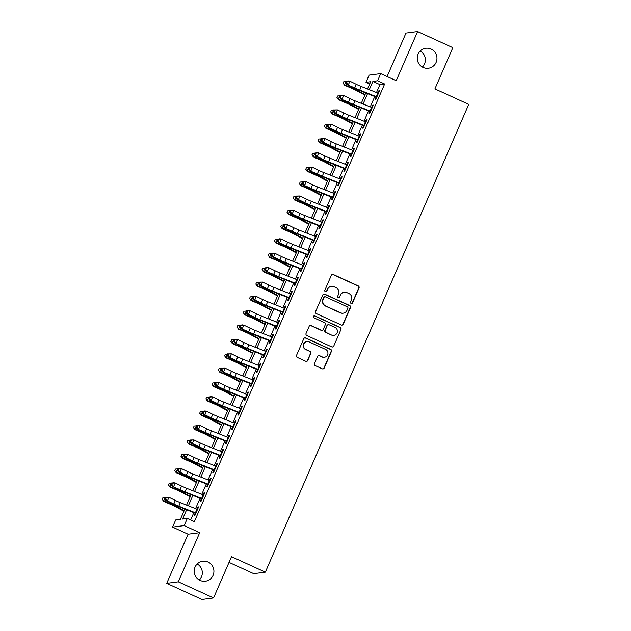 <?xml version="1.0" encoding="UTF-8"?>
<svg xmlns="http://www.w3.org/2000/svg" width="631" height="631" viewBox="0 0 631 631"><rect width="100%" height="100%" fill="white"/><g stroke="black" fill="none" stroke-linecap="round" stroke-linejoin="round"><path stroke-width="0.95" d="M351.12 303.456A1.081 1.057 82.5 0 0 352.524 302.912L359.031 287.949A1.546 1.514 82.5 0 0 358.258 285.906L333.349 274.532A1.546 1.514 82.5 0 0 331.346 275.305L324.839 290.268A1.081 1.057 82.5 0 0 325.951 291.782A1.081 1.057 82.5 0 0 326.779 291.151L327.623 289.219A4.945 4.843 82.5 0 1 334.012 286.734L336.086 287.681A4.945 4.843 82.5 0 1 338.555 294.212L337.711 296.152A1.081 1.057 82.5 0 0 338.823 297.666A1.081 1.057 82.5 0 0 339.652 297.035L340.495 295.095A4.945 4.843 82.5 0 1 346.884 292.618L348.959 293.565A4.945 4.843 82.5 0 1 351.428 300.096L350.584 302.028A1.081 1.057 82.5 0 0 351.12 303.456M351.538 303.55A1.081 1.057 82.5 0 0 352.208 302.959L358.716 287.988A1.546 1.514 82.5 0 0 357.943 285.953L333.034 274.572A1.546 1.514 82.5 0 0 332.379 274.438M325.793 291.79A1.081 1.057 82.5 0 0 326.464 291.199L327.623 289.219M338.666 297.674A1.081 1.057 82.5 0 0 339.336 297.075L340.495 295.095M208.056 562.04A10.072 9.867 82.5 0 0 194.293 569.746A10.072 9.867 82.5 0 0 205.367 581.206A10.072 9.867 82.5 0 0 208.056 562.04M431.099 49.068A10.072 9.867 82.5 0 0 417.336 56.782A10.072 9.867 82.5 0 0 428.417 68.235A10.072 9.867 82.5 0 0 431.099 49.068M314.459 363.559A1.546 1.514 82.5 0 0 315.224 365.601L322.22 368.796A1.546 1.514 82.5 0 0 324.216 368.023L331.441 351.396A1.546 1.514 82.5 0 0 330.668 349.361L305.759 337.979A1.546 1.514 82.5 0 0 303.763 338.752L296.531 355.371A1.546 1.514 82.5 0 0 297.304 357.414L305.751 361.271A1.546 1.514 82.5 0 0 307.747 360.498L310.838 353.384A1.546 1.514 82.5 0 0 310.066 351.341L305.877 349.432A4.133 4.046 82.5 0 1 306.981 341.568A4.133 4.046 82.5 0 1 309.158 341.892L325.557 349.385A4.133 4.046 82.5 0 1 324.452 357.249A4.133 4.046 82.5 0 1 322.275 356.925L319.546 355.671A1.546 1.514 82.5 0 0 317.551 356.452L314.459 363.559M213.57 597.928L201.967 599.45L166.718 583.344L178.328 581.821L213.57 597.928L231.506 556.676L265.343 572.136L468.738 104.367L434.901 88.908L452.837 47.656L417.588 31.55L396.221 80.697L380.714 73.606L377.59 80.784L384.642 84.002L194.356 521.64L187.304 518.422L184.189 525.591L172.578 527.114L175.702 519.944L180.403 519.329L184.859 509.075M178.328 581.821L199.696 532.682L184.189 525.591M341.261 324.997A1.546 1.514 82.5 0 0 343.256 324.216L350.481 307.597A1.546 1.514 82.5 0 0 349.716 305.554L324.799 294.18A1.546 1.514 82.5 0 0 322.804 294.953L315.579 311.572A1.546 1.514 82.5 0 0 316.352 313.615L341.261 324.997M340.961 329.5L333.736 346.119A1.546 1.514 82.5 0 1 331.74 346.892L306.832 335.511A1.546 1.514 82.5 0 1 306.059 333.476L309.151 326.361A1.546 1.514 82.5 0 1 311.146 325.588L321.25 330.202A1.546 1.514 82.5 0 0 323.246 329.421L325.296 324.705A1.546 1.514 82.5 0 0 324.523 322.662L314.009 317.858A1.081 1.057 82.5 0 1 314.293 315.8A1.081 1.057 82.5 0 1 314.861 315.886L340.188 327.457A1.546 1.514 82.5 0 1 340.961 329.5L333.736 346.119M417.588 31.55L405.985 33.072L387.095 76.525M376.265 96.638L375.035 99.469L375.816 99.367L379.562 90.761L378.781 90.864L377.827 93.057M370.026 110.993L368.796 113.817L369.577 113.714L373.323 105.109L372.542 105.211L371.588 107.404M363.787 125.34L362.557 128.172L363.338 128.069L367.084 119.456L366.303 119.559L365.349 121.751M357.548 139.688L356.318 142.519L357.099 142.417L360.845 133.804L360.064 133.906L359.11 136.099M351.309 154.035L350.079 156.867L350.86 156.764L354.606 148.151L353.825 148.253L352.871 150.446M345.07 168.382L343.84 171.214L344.621 171.111L348.367 162.506L347.586 162.609L346.632 164.794M338.831 182.73L337.601 185.561L338.382 185.459L342.128 176.854L341.347 176.956L340.393 179.149M332.592 197.085L331.362 199.917L332.143 199.806L335.889 191.201L335.108 191.303L334.154 193.496M326.353 211.432L325.123 214.264L325.904 214.161L329.65 205.548L328.869 205.651L327.915 207.844M320.114 225.78L318.884 228.611L319.665 228.509L323.411 219.896L322.63 219.998L321.676 222.191M313.875 240.127L312.645 242.959L313.426 242.856L317.172 234.243L316.391 234.353L315.437 236.538M307.636 254.474L306.406 257.306L307.187 257.203L310.933 248.598L310.152 248.701L309.198 250.886M301.397 268.822L300.167 271.653L300.948 271.551L304.694 262.946L303.913 263.048L302.959 265.241M295.158 283.177L293.928 286.009L294.709 285.906L298.455 277.293L297.674 277.395L296.72 279.588M288.919 297.524L287.689 300.356L288.47 300.253L292.216 291.64L291.435 291.743L290.481 293.936M282.68 311.872L281.45 314.703L282.231 314.601L285.977 305.988L285.196 306.09L284.242 308.283M276.441 326.219L275.211 329.051L275.992 328.948L279.738 320.343L278.957 320.445L278.003 322.63M270.202 340.566L268.972 343.398L269.752 343.296L273.499 334.69L272.718 334.793L271.764 336.986M263.963 354.922L262.733 357.745L263.513 357.643L267.26 349.038L266.479 349.14L265.525 351.333M257.724 369.269L256.494 372.101L257.274 371.998L261.021 363.385L260.24 363.488L259.286 365.68M251.485 383.616L250.255 386.448L251.035 386.346L254.782 377.732L254.001 377.835L253.047 380.028M245.246 397.964L244.016 400.795L244.796 400.693L248.543 392.08L247.762 392.182L246.808 394.375M239.007 412.311L237.777 415.143L238.557 415.04L242.304 406.435L241.523 406.538L240.569 408.722M232.768 426.659L231.538 429.49L232.318 429.388L236.065 420.782L235.284 420.885L234.33 423.078M226.529 441.014L225.299 443.838L226.079 443.735L229.826 435.13L229.045 435.232L228.091 437.425M220.29 455.361L219.06 458.193L219.84 458.09L223.587 449.477L222.806 449.58L221.852 451.772M214.051 469.709L212.821 472.54L213.601 472.438L217.348 463.824L216.567 463.927L215.613 466.12M207.812 484.056L206.582 486.887L207.362 486.785L211.109 478.172L210.328 478.282L209.374 480.467M201.573 498.403L200.343 501.235L201.123 501.132L204.87 492.527L204.089 492.63L203.135 494.814M384.642 84.002L379.941 84.625L376.502 92.528M374.767 96.511L370.263 106.876M368.528 110.867L364.024 121.223M362.289 125.214L357.785 135.578M356.05 139.561L351.546 149.926M349.811 153.909L345.307 164.273M343.572 168.256L339.068 178.62M337.333 182.604L332.829 192.968M331.094 196.959L326.59 207.323M324.855 211.306L320.351 221.67M318.616 225.653L314.112 236.018M312.377 240.001L307.873 250.365M306.138 254.348L301.634 264.712M299.899 268.696L295.395 279.06M293.66 283.051L289.156 293.415M287.42 297.398L282.917 307.762M281.181 311.746L276.678 322.11M274.942 326.093L270.439 336.457M268.703 340.44L264.2 350.804M262.464 354.796L257.961 365.152M256.225 369.143L251.722 379.507M249.986 383.49L245.483 393.854M243.747 397.838L239.244 408.202M237.508 412.185L233.005 422.549M231.269 426.532L226.766 436.897M225.03 440.888L220.527 451.252M218.791 455.235L214.288 465.599M212.552 469.582L208.049 479.946M206.313 483.93L201.81 494.294M200.074 498.277L195.571 508.641M193.835 512.624L190.649 519.952M195.334 512.751L194.103 515.582L194.884 515.48L198.631 506.874L197.85 506.977L196.896 509.17M229.037 562.371L253.741 573.658L265.343 572.136M199.309 580.023A10.072 9.867 82.5 0 0 197.203 563.948M422.352 67.052A10.072 9.867 82.5 0 0 420.246 50.977M199.696 532.682L188.085 534.205L166.718 583.344M188.085 534.205L172.578 527.114M369.687 83.994L365.988 82.306L369.111 75.128L380.714 73.606M186.626 509.777L182.596 519.037L187.304 518.422M377.59 80.784L372.889 81.399L369.293 89.681M367.558 93.664L363.054 104.028M361.318 108.011L356.815 118.376M355.079 122.359L350.576 132.723M348.84 136.706L344.337 147.07M342.601 151.061L338.098 161.426M336.362 165.409L331.859 175.773M330.123 179.756L325.62 190.12M323.884 194.103L319.381 204.468M317.645 208.451L313.142 218.815M311.406 222.798L306.903 233.162M305.167 237.153L300.664 247.518M298.928 251.501L294.425 261.865M292.689 265.848L288.186 276.212M286.45 280.196L281.947 290.56M280.211 294.543L275.708 304.907M273.972 308.89L269.469 319.254M267.733 323.246L263.23 333.61M261.494 337.593L256.991 347.957M255.255 351.94L250.752 362.304M249.016 366.288L244.512 376.652M242.777 380.635L238.273 390.999M236.538 394.99L232.034 405.347M230.299 409.338L225.795 419.702M224.06 423.685L219.556 434.049M217.821 438.032L213.317 448.396M211.582 452.38L207.078 462.744M205.343 466.727L200.839 477.091M199.104 481.082L194.6 491.446M192.865 495.43L188.361 505.794M367.526 88.979L370.697 81.691L365.988 82.306M186.595 505.092L191.098 494.728M192.834 490.744L197.337 480.38M199.073 476.397L203.576 466.033M205.312 462.05L209.815 451.686M211.551 447.695L216.054 437.33M217.79 433.347L222.293 422.983M224.029 419L228.532 408.636M230.268 404.652L234.771 394.288M236.507 390.305L241.01 379.941M242.746 375.958L247.249 365.594M248.985 361.602L253.488 351.238M255.224 347.255L259.727 336.891M261.463 332.908L265.966 322.544M267.702 318.56L272.206 308.196M273.941 304.213L278.445 293.849M280.18 289.866L284.684 279.501M286.419 275.51L290.923 265.146M292.658 261.163L297.162 250.799M298.897 246.816L303.401 236.451M305.136 232.468L309.64 222.104M311.375 218.121L315.879 207.757M317.614 203.766L322.118 193.409M323.853 189.418L328.357 179.054M330.092 175.071L334.596 164.707M336.331 160.724L340.835 150.359M342.57 146.376L347.074 136.012M348.809 132.029L353.313 121.665M355.048 117.674L359.552 107.309M361.287 103.326L365.791 92.962M379.941 84.625L372.889 81.399M378.781 90.864L379.397 91.148M372.542 105.211L373.158 105.495M366.303 119.559L366.919 119.843M360.064 133.906L360.68 134.19M353.825 148.253L354.441 148.537M347.586 162.609L348.202 162.885M341.347 176.956L341.963 177.24M335.108 191.303L335.724 191.587M328.869 205.651L329.485 205.935M322.63 219.998L323.246 220.282M316.391 234.353L317.007 234.629M310.152 248.701L310.767 248.977M303.913 263.048L304.528 263.332M297.674 277.395L298.289 277.679M291.435 291.743L292.05 292.027M285.196 306.09L285.811 306.374M278.957 320.445L279.572 320.722M272.718 334.793L273.333 335.069M266.479 349.14L267.094 349.424M260.24 363.488L260.855 363.771M254.001 377.835L254.616 378.119M247.762 392.182L248.377 392.466M241.523 406.538L242.138 406.814M235.284 420.885L235.899 421.169M229.045 435.232L229.66 435.516M222.806 449.58L223.421 449.864M216.567 463.927L217.182 464.211M210.328 478.282L210.943 478.558M204.089 492.63L204.704 492.906M197.85 506.977L198.465 507.261M344.281 292.224L343.966 292.263A4.945 4.843 82.5 0 0 340.18 295.142M331.409 286.34L331.094 286.379A4.945 4.843 82.5 0 0 327.308 289.258M341.915 325.131A1.546 1.514 82.5 0 0 342.941 324.255L350.173 307.636A1.546 1.514 82.5 0 0 349.4 305.601L324.492 294.22A1.546 1.514 82.5 0 0 323.837 294.085M347.87 308.259A1.081 1.057 82.5 0 0 347.334 306.832L325.47 296.846A1.081 1.057 82.5 0 0 324.074 297.39L323.182 299.433A4.945 4.843 82.5 0 0 325.651 305.956L340.598 312.787A4.945 4.843 82.5 0 0 346.987 310.302L347.87 308.259M324.902 296.759L324.586 296.799A1.081 1.057 82.5 0 0 323.758 297.43L324.074 297.39M343.201 313.181L342.885 313.221A4.945 4.843 82.5 0 1 340.283 312.826L325.336 306.003A4.945 4.843 82.5 0 1 322.867 299.473L323.758 297.43M332.395 347.026A1.546 1.514 82.5 0 0 333.42 346.159M322.062 330.321L321.747 330.36A1.546 1.514 82.5 0 1 320.934 330.242L310.831 325.628A1.546 1.514 82.5 0 0 310.176 325.493M340.645 329.54A1.546 1.514 82.5 0 0 339.88 327.497L314.553 315.926A1.081 1.057 82.5 0 0 314.143 315.831M331.732 334.99A4.133 4.046 82.5 0 0 337.38 331.827A4.133 4.046 82.5 0 0 335.006 327.457L329.232 324.815A1.546 1.514 82.5 0 0 327.237 325.588L325.186 330.313A1.546 1.514 82.5 0 0 325.951 332.348L331.417 335.029A4.133 4.046 82.5 0 0 333.594 335.361L333.909 335.321M328.42 324.689L328.104 324.736A1.546 1.514 82.5 0 0 326.921 325.635L327.237 325.588M331.417 335.029L325.643 332.387A1.546 1.514 82.5 0 1 324.87 330.352L326.921 325.635M324.452 357.249L324.137 357.288A4.133 4.046 82.5 0 1 321.968 356.965L319.231 355.71A1.546 1.514 82.5 0 0 318.576 355.576M306.981 341.568L306.666 341.608A4.133 4.046 82.5 0 0 305.562 349.471L305.877 349.432M306.406 361.405A1.546 1.514 82.5 0 0 307.431 360.538L310.523 353.423A1.546 1.514 82.5 0 0 309.75 351.38L305.562 349.471M322.875 368.93A1.546 1.514 82.5 0 0 323.9 368.062L331.125 351.443A1.546 1.514 82.5 0 0 330.352 349.4L305.443 338.019A1.546 1.514 82.5 0 0 304.789 337.885M364.876 95.076L356.373 90.533A7.864 0.828 -156.5 0 0 351.672 88.301L344.613 85.28L343.201 83.26L343.816 81.644L346.6 81.423M346.159 81.233L344.597 84.822L351.656 87.843A11.8 1.238 23.5 0 1 358.7 91.187L365.081 94.595M343.193 83.079L344.613 85.28M376.896 96.89A5.505 0.576 -156.5 0 0 376.328 96.669L359.709 90.091A7.864 0.828 23.5 0 1 354.732 87.898L346.805 84.53L353.186 87.646A11.8 1.238 -156.5 0 0 360.656 90.935L376.092 97.04M378.458 93.309A5.505 0.576 -156.5 0 0 377.89 93.08L361.271 86.51A7.864 0.828 23.5 0 1 356.294 84.317L349.913 81.202L348.351 84.791L346.664 82.803L347.287 81.367L346.664 81.265L346.04 82.7L346.664 82.803M346.664 81.265L348.367 80.942L349.913 81.202L347.287 81.367M346.04 82.7L346.805 84.53M358.637 109.423L350.134 104.88A7.864 0.828 -156.5 0 0 345.433 102.656L338.374 99.627L336.962 97.608L337.577 95.991L340.361 95.77M339.92 95.581L338.358 99.17L345.417 102.19A11.8 1.238 23.5 0 1 352.461 105.535L358.842 108.942M336.954 97.426L338.374 99.627M352.398 123.771L343.895 119.227A7.864 0.828 -156.5 0 0 339.194 117.003L332.135 113.974L330.723 111.955L331.338 110.338L334.122 110.117M333.681 109.928L332.119 113.517L339.178 116.546A11.8 1.238 23.5 0 1 346.222 119.882L352.603 123.297M330.715 111.774L332.135 113.974M346.159 138.118L337.656 133.575A7.864 0.828 -156.5 0 0 332.955 131.351L325.896 128.322L324.484 126.303L325.099 124.686L327.883 124.473M327.442 124.275L325.88 127.864L332.939 130.893A11.8 1.238 23.5 0 1 339.983 134.237L346.364 137.645M324.476 126.121L325.896 128.322M339.92 152.473L331.417 147.93A7.864 0.828 -156.5 0 0 326.716 145.698L319.657 142.677L318.245 140.658L318.86 139.041L321.644 138.82M321.203 138.631L319.641 142.212L326.7 145.24A11.8 1.238 23.5 0 1 333.744 148.585L340.125 151.992M318.237 140.468L319.657 142.677M370.657 111.245A5.505 0.576 -156.5 0 0 370.089 111.017L353.47 104.446A7.864 0.828 23.5 0 1 348.493 102.254L340.566 98.878L346.947 101.993A11.8 1.238 -156.5 0 0 354.417 105.282L369.853 111.387M372.219 107.656A5.505 0.576 -156.5 0 0 371.651 107.428L355.032 100.857A7.864 0.828 23.5 0 1 350.055 98.665L343.674 95.549L342.112 99.138L340.425 97.158L341.048 95.723L340.425 95.62L339.801 97.048L340.425 97.158M340.425 95.62L342.128 95.289L343.674 95.549L341.048 95.723M339.801 97.048L340.566 98.878M364.418 125.593A5.505 0.576 -156.5 0 0 363.85 125.364L347.231 118.794A7.864 0.828 23.5 0 1 342.254 116.601L335.873 113.485L334.327 113.225L340.708 116.341A11.8 1.238 -156.5 0 0 348.178 119.63L363.614 125.735M365.98 122.004A5.505 0.576 -156.5 0 0 365.412 121.775L348.793 115.205A7.864 0.828 23.5 0 1 343.816 113.012L337.435 109.897L335.873 113.485L334.185 111.506L334.809 110.07L334.185 109.968L333.562 111.403L334.185 111.506M334.185 109.968L337.435 109.897L334.809 110.07M333.562 111.403L334.327 113.225M358.179 139.94A5.505 0.576 -156.5 0 0 357.611 139.711L340.992 133.141A7.864 0.828 23.5 0 1 336.015 130.948L329.634 127.833L328.088 127.58L334.469 130.688A11.8 1.238 -156.5 0 0 341.939 133.977L357.375 140.082M359.741 136.351A5.505 0.576 -156.5 0 0 359.173 136.122L342.554 129.552A7.864 0.828 23.5 0 1 337.577 127.359L331.196 124.244L329.634 127.833L327.946 125.853L328.57 124.417L327.946 124.315L327.323 125.75L327.946 125.853M327.946 124.315L331.196 124.244L328.57 124.417M327.323 125.75L328.088 127.58M351.94 154.287A5.505 0.576 -156.5 0 0 351.372 154.059L334.753 147.488A7.864 0.828 23.5 0 1 329.776 145.296L323.395 142.18L321.849 141.928L328.23 145.043A11.8 1.238 -156.5 0 0 335.7 148.324L351.136 154.437M353.502 150.699A5.505 0.576 -156.5 0 0 352.934 150.47L336.315 143.9A7.864 0.828 23.5 0 1 331.338 141.707L324.957 138.599L323.395 142.18L321.707 140.2L322.331 138.765L321.707 138.662L321.084 140.098L321.707 140.2M321.707 138.662L323.411 138.339L324.957 138.599L322.331 138.765M321.084 140.098L321.849 141.928M333.681 166.821L325.178 162.277A7.864 0.828 -156.5 0 0 320.477 160.045L313.418 157.024L312.006 155.005L312.621 153.388L315.405 153.167M314.964 152.978L313.402 156.567L320.461 159.588A11.8 1.238 23.5 0 1 327.505 162.932L333.886 166.339M311.998 154.824L313.418 157.024M345.701 168.635A5.505 0.576 -156.5 0 0 345.133 168.406L328.514 161.836A7.864 0.828 23.5 0 1 323.537 159.643L317.156 156.527L315.61 156.275L321.991 159.391A11.8 1.238 -156.5 0 0 329.461 162.68L344.897 168.785M347.263 165.054A5.505 0.576 -156.5 0 0 346.695 164.825L330.076 158.247A7.864 0.828 23.5 0 1 325.099 156.062L318.718 152.947L317.156 156.527L315.468 154.548L316.092 153.112L315.468 153.01L314.845 154.445L315.468 154.548M315.468 153.01L317.172 152.686L318.718 152.947L316.092 153.112M314.845 154.445L315.61 156.275M327.442 181.168L318.939 176.625A7.864 0.828 -156.5 0 0 314.238 174.393L307.179 171.372L305.767 169.353L306.382 167.736L309.166 167.515M308.725 167.325L307.163 170.914L314.222 173.935A11.8 1.238 23.5 0 1 321.266 177.279L327.647 180.687M305.759 169.171L307.179 171.372M339.462 182.99A5.505 0.576 -156.5 0 0 338.894 182.761L322.275 176.183A7.864 0.828 23.5 0 1 317.298 173.998L309.371 170.622L315.752 173.738A11.8 1.238 -156.5 0 0 323.222 177.027L338.658 183.132M341.024 179.401A5.505 0.576 -156.5 0 0 340.456 179.172L323.837 172.602A7.864 0.828 23.5 0 1 318.86 170.409L312.479 167.294L310.917 170.883L309.229 168.895L309.853 167.467L309.229 167.357L308.606 168.792L309.229 168.895M309.229 167.357L312.479 167.294L309.853 167.467M308.606 168.792L309.371 170.622M321.203 195.515L312.7 190.972A7.864 0.828 -156.5 0 0 307.999 188.748L300.94 185.719L299.528 183.7L300.143 182.083L302.927 181.862M302.486 181.673L300.924 185.262L307.983 188.29A11.8 1.238 23.5 0 1 315.027 191.627L321.408 195.034M299.52 183.518L300.94 185.719M333.223 197.337A5.505 0.576 -156.5 0 0 332.655 197.109L316.036 190.538A7.864 0.828 23.5 0 1 311.059 188.346L303.132 184.97L309.513 188.085A11.8 1.238 -156.5 0 0 316.983 191.374L332.419 197.479M334.785 193.749A5.505 0.576 -156.5 0 0 334.217 193.52L317.598 186.95A7.864 0.828 23.5 0 1 312.621 184.757L306.24 181.641L304.678 185.23L302.99 183.25L303.614 181.815L302.99 181.712L302.367 183.148L302.99 183.25M302.99 181.712L304.694 181.381L306.24 181.641L303.614 181.815M302.367 183.148L303.132 184.97M314.964 209.863L306.461 205.32A7.864 0.828 -156.5 0 0 301.76 203.095L294.701 200.066L293.289 198.047L293.904 196.43L296.688 196.209M296.247 196.02L294.685 199.609L301.744 202.638A11.8 1.238 23.5 0 1 308.788 205.974L315.169 209.389M293.281 197.866L294.701 200.066M326.984 211.685A5.505 0.576 -156.5 0 0 326.416 211.456L309.797 204.886A7.864 0.828 23.5 0 1 304.82 202.693L298.439 199.577L296.893 199.317L303.274 202.433A11.8 1.238 -156.5 0 0 310.744 205.722L326.18 211.827M328.546 208.096A5.505 0.576 -156.5 0 0 327.978 207.867L311.359 201.297A7.864 0.828 23.5 0 1 306.382 199.104L300.001 195.989L298.439 199.577L296.751 197.598L297.375 196.162L296.751 196.06L296.128 197.495L296.751 197.598M296.751 196.06L300.001 195.989L297.375 196.162M296.128 197.495L296.893 199.317M308.725 224.21L300.222 219.667A7.864 0.828 -156.5 0 0 295.521 217.443L288.462 214.414L287.05 212.402L287.665 210.778L290.449 210.565M290.008 210.375L288.446 213.956L295.505 216.985A11.8 1.238 23.5 0 1 302.549 220.329L308.93 223.737M287.042 212.213L288.462 214.414M320.745 226.032A5.505 0.576 -156.5 0 0 320.177 225.803L303.558 219.233A7.864 0.828 23.5 0 1 298.581 217.04L292.2 213.925L290.654 213.672L297.035 216.78A11.8 1.238 -156.5 0 0 304.505 220.069L319.941 226.174M322.307 222.443A5.505 0.576 -156.5 0 0 321.739 222.215L305.12 215.644A7.864 0.828 23.5 0 1 300.143 213.452L293.762 210.336L292.2 213.925L290.512 211.945L291.136 210.509L290.512 210.407L289.889 211.842L290.512 211.945M290.512 210.407L293.762 210.336L291.136 210.509M289.889 211.842L290.654 213.672M302.486 238.565L293.983 234.022A7.864 0.828 -156.5 0 0 289.282 231.79L282.223 228.769L280.811 226.75L281.426 225.133L284.21 224.912M283.769 224.723L282.207 228.304L289.266 231.332A11.8 1.238 23.5 0 1 296.31 234.677L302.691 238.084M280.803 226.561L282.223 228.769M314.506 240.379A5.505 0.576 -156.5 0 0 313.938 240.151L297.319 233.58A7.864 0.828 23.5 0 1 292.342 231.388L284.415 228.02L290.796 231.135A11.8 1.238 -156.5 0 0 298.266 234.416L313.702 240.529M316.068 236.791A5.505 0.576 -156.5 0 0 315.5 236.562L298.881 229.992A7.864 0.828 23.5 0 1 293.904 227.799L287.523 224.691L285.961 228.272L284.273 226.292L284.896 224.857L284.273 224.754L283.65 226.19L284.273 226.292M284.273 224.754L285.977 224.431L287.523 224.691L284.896 224.857M283.65 226.19L284.415 228.02M296.247 252.913L287.744 248.369A7.864 0.828 -156.5 0 0 283.043 246.137L275.984 243.116L274.572 241.097L275.187 239.48L277.971 239.259M277.53 239.07L275.968 242.659L283.027 245.68A11.8 1.238 23.5 0 1 290.071 249.024L296.452 252.432M274.564 240.916L275.984 243.116M308.267 254.727A5.505 0.576 -156.5 0 0 307.699 254.498L291.08 247.928A7.864 0.828 23.5 0 1 286.103 245.735L278.176 242.367L284.557 245.483A11.8 1.238 -156.5 0 0 292.027 248.772L307.463 254.877M309.829 251.146A5.505 0.576 -156.5 0 0 309.261 250.917L292.642 244.339A7.864 0.828 23.5 0 1 287.665 242.154L281.284 239.039L279.722 242.627L278.034 240.64L278.657 239.204L278.034 239.102L277.411 240.537L278.034 240.64M278.034 239.102L279.738 238.778L281.284 239.039L278.657 239.204M277.411 240.537L278.176 242.367M290.008 267.26L281.505 262.717A7.864 0.828 -156.5 0 0 276.804 260.485L269.745 257.464L268.333 255.445L268.948 253.828L271.732 253.607M271.291 253.417L269.729 257.006L276.788 260.027A11.8 1.238 23.5 0 1 283.832 263.372L290.213 266.779M268.325 255.263L269.745 257.464M302.028 269.082A5.505 0.576 -156.5 0 0 301.46 268.853L284.841 262.275A7.864 0.828 23.5 0 1 279.864 260.09L273.483 256.975L271.937 256.714L278.318 259.83A11.8 1.238 -156.5 0 0 285.788 263.119L301.224 269.224M303.59 265.493A5.505 0.576 -156.5 0 0 303.022 265.265L286.403 258.694A7.864 0.828 23.5 0 1 281.426 256.501L275.045 253.386L273.483 256.975L271.795 254.987L272.418 253.559L271.795 253.449L271.172 254.885L271.795 254.987M271.795 253.449L275.045 253.386L272.418 253.559M271.172 254.885L271.937 256.714M283.769 281.607L275.266 277.064A7.864 0.828 -156.5 0 0 270.565 274.84L263.506 271.811L262.094 269.792L262.709 268.175L265.493 267.954M265.052 267.765L263.49 271.354L270.549 274.382A11.8 1.238 23.5 0 1 277.593 277.719L283.974 281.126M262.086 269.611L263.506 271.811M295.789 283.429A5.505 0.576 -156.5 0 0 295.221 283.201L278.602 276.63A7.864 0.828 23.5 0 1 273.625 274.438L265.698 271.062L272.079 274.177A11.8 1.238 -156.5 0 0 279.549 277.466L294.985 283.571M297.351 279.841A5.505 0.576 -156.5 0 0 296.783 279.612L280.164 273.042A7.864 0.828 23.5 0 1 275.187 270.849L268.806 267.733L267.244 271.322L265.556 269.342L266.179 267.907L265.556 267.804L264.933 269.24L265.556 269.342M265.556 267.804L267.26 267.473L268.806 267.733L266.179 267.907M264.933 269.24L265.698 271.062M277.53 295.955L269.027 291.412A7.864 0.828 -156.5 0 0 264.326 289.187L257.267 286.159L255.855 284.139L256.47 282.522L259.254 282.302M258.813 282.112L257.251 285.701L264.31 288.73A11.8 1.238 23.5 0 1 271.354 292.074L277.735 295.482M255.847 283.958L257.267 286.159M289.55 297.777A5.505 0.576 -156.5 0 0 288.982 297.548L272.363 290.978A7.864 0.828 23.5 0 1 267.386 288.785L261.005 285.669L259.459 285.409L265.84 288.525A11.8 1.238 -156.5 0 0 273.31 291.814L288.746 297.919M291.112 294.188A5.505 0.576 -156.5 0 0 290.544 293.959L273.925 287.389A7.864 0.828 23.5 0 1 268.948 285.196L262.567 282.081L261.005 285.669L259.317 283.69L259.94 282.254L259.317 282.152L258.694 283.587L259.317 283.69M259.317 282.152L262.567 282.081L259.94 282.254M258.694 283.587L259.459 285.409M271.291 310.302L262.788 305.767A7.864 0.828 -156.5 0 0 258.087 303.535L251.028 300.506L249.616 298.495L250.231 296.87L253.015 296.657M252.574 296.467L251.012 300.048L258.071 303.077A11.8 1.238 23.5 0 1 265.115 306.421L271.496 309.829M249.608 298.305L251.028 300.506M283.311 312.124A5.505 0.576 -156.5 0 0 282.743 311.895L266.124 305.325A7.864 0.828 23.5 0 1 261.147 303.132L254.766 300.017L253.22 299.764L259.601 302.872A11.8 1.238 -156.5 0 0 267.071 306.161L282.507 312.266M284.873 308.535A5.505 0.576 -156.5 0 0 284.305 308.307L267.686 301.736A7.864 0.828 23.5 0 1 262.709 299.544L256.328 296.428L254.766 300.017L253.078 298.037L253.701 296.602L253.078 296.499L252.455 297.935L253.078 298.037M253.078 296.499L256.328 296.428L253.701 296.602M252.455 297.935L253.22 299.764M265.052 324.657L256.549 320.114A7.864 0.828 -156.5 0 0 251.848 317.882L244.789 314.861L243.377 312.842L243.992 311.225L246.776 311.004M246.335 310.815L244.773 314.404L251.832 317.425A11.8 1.238 23.5 0 1 258.876 320.769L265.257 324.176M243.369 312.66L244.789 314.861M277.072 326.472A5.505 0.576 -156.5 0 0 276.504 326.243L259.885 319.672A7.864 0.828 23.5 0 1 254.908 317.48L248.527 314.364L246.981 314.112L253.362 317.227A11.8 1.238 -156.5 0 0 260.832 320.509L276.268 326.621M278.634 322.883A5.505 0.576 -156.5 0 0 278.066 322.662L261.447 316.084A7.864 0.828 23.5 0 1 256.47 313.891L250.089 310.783L248.527 314.364L246.839 312.384L247.462 310.949L246.839 310.846L246.216 312.282L246.839 312.384M246.839 310.846L248.543 310.523L250.089 310.783L247.462 310.949M246.216 312.282L246.981 314.112M258.813 339.005L250.31 334.462A7.864 0.828 -156.5 0 0 245.609 332.229L238.55 329.208L237.138 327.189L237.753 325.572L240.537 325.351M240.095 325.162L238.534 328.751L245.593 331.772A11.8 1.238 23.5 0 1 252.637 335.116L259.018 338.524M237.13 327.008L238.55 329.208M270.833 340.819A5.505 0.576 -156.5 0 0 270.265 340.59L253.646 334.02A7.864 0.828 23.5 0 1 248.669 331.827L240.742 328.459L247.123 331.575A11.8 1.238 -156.5 0 0 254.593 334.864L270.029 340.969M272.395 337.238A5.505 0.576 -156.5 0 0 271.827 337.009L255.208 330.439A7.864 0.828 23.5 0 1 250.231 328.246L243.85 325.131L242.288 328.719L240.6 326.732L241.223 325.296L240.6 325.194L239.977 326.629L240.6 326.732M240.6 325.194L242.304 324.87L243.85 325.131L241.223 325.296M239.977 326.629L240.742 328.459M252.574 353.352L244.071 348.809A7.864 0.828 -156.5 0 0 239.37 346.585L232.311 343.556L230.899 341.537L231.514 339.92L234.298 339.699M233.856 339.51L232.295 343.098L239.354 346.119A11.8 1.238 23.5 0 1 246.398 349.464L252.779 352.871M230.891 341.355L232.311 343.556M264.594 355.174A5.505 0.576 -156.5 0 0 264.026 354.945L247.407 348.375A7.864 0.828 23.5 0 1 242.43 346.182L234.503 342.807L240.884 345.922A11.8 1.238 -156.5 0 0 248.354 349.211L263.79 355.316M266.156 351.585A5.505 0.576 -156.5 0 0 265.588 351.357L248.969 344.786A7.864 0.828 23.5 0 1 243.992 342.594L237.611 339.478L236.049 343.067L234.361 341.087L234.984 339.652L234.361 339.549L233.738 340.977L234.361 341.087M234.361 339.549L236.065 339.218L237.611 339.478L234.984 339.652M233.738 340.977L234.503 342.807M246.335 367.699L237.832 363.156A7.864 0.828 -156.5 0 0 233.131 360.932L226.072 357.903L224.66 355.884L225.275 354.267L228.059 354.046M227.617 353.857L226.056 357.446L233.115 360.475A11.8 1.238 23.5 0 1 240.159 363.811L246.54 367.226M224.652 355.703L226.072 357.903M258.355 369.521A5.505 0.576 -156.5 0 0 257.787 369.293L241.168 362.722A7.864 0.828 23.5 0 1 236.191 360.53L229.81 357.414L228.264 357.154L234.645 360.269A11.8 1.238 -156.5 0 0 242.115 363.559L257.551 369.663M259.917 365.933A5.505 0.576 -156.5 0 0 259.349 365.704L242.73 359.134A7.864 0.828 23.5 0 1 237.753 356.941L231.372 353.825L229.81 357.414L228.122 355.434L228.745 353.999L228.122 353.896L227.499 355.332L228.122 355.434M228.122 353.896L231.372 353.825L228.745 353.999M227.499 355.332L228.264 357.154M240.095 382.047L231.593 377.504A7.864 0.828 -156.5 0 0 226.892 375.279L219.833 372.251L218.421 370.231L219.036 368.614L221.82 368.401M221.378 368.204L219.817 371.793L226.876 374.822A11.8 1.238 23.5 0 1 233.92 378.166L240.301 381.574M218.413 370.05L219.833 372.251M252.116 383.869A5.505 0.576 -156.5 0 0 251.548 383.64L234.929 377.07A7.864 0.828 23.5 0 1 229.952 374.877L222.025 371.501L228.406 374.617A11.8 1.238 -156.5 0 0 235.876 377.906L251.312 384.011M253.678 380.28A5.505 0.576 -156.5 0 0 253.11 380.051L236.491 373.481A7.864 0.828 23.5 0 1 231.514 371.288L225.133 368.173L223.571 371.762L221.883 369.782L222.506 368.346L221.883 368.244L221.26 369.679L221.883 369.782M221.883 368.244L225.133 368.173L222.506 368.346M221.26 369.679L222.025 371.501M233.856 396.402L225.354 391.859A7.864 0.828 -156.5 0 0 220.653 389.627L213.594 386.606L212.182 384.587L212.797 382.962L215.581 382.749M215.139 382.56L213.578 386.14L220.637 389.169A11.8 1.238 23.5 0 1 227.681 392.514L234.062 395.921M212.174 384.397L213.594 386.606M245.877 398.216A5.505 0.576 -156.5 0 0 245.309 397.987L228.69 391.417A7.864 0.828 23.5 0 1 223.713 389.224L217.332 386.109L215.786 385.856L222.167 388.972A11.8 1.238 -156.5 0 0 229.637 392.253L245.073 398.358M247.439 394.627A5.505 0.576 -156.5 0 0 246.871 394.399L230.252 387.828A7.864 0.828 23.5 0 1 225.275 385.636L218.894 382.52L217.332 386.109L215.644 384.129L216.267 382.694L215.644 382.591L215.021 384.027L215.644 384.129M215.644 382.591L218.894 382.52L216.267 382.694M215.021 384.027L215.786 385.856M227.617 410.749L219.115 406.206A7.864 0.828 -156.5 0 0 214.414 403.974L207.354 400.953L205.943 398.934L206.558 397.317L209.342 397.096M208.9 396.907L207.339 400.496L214.398 403.517A11.8 1.238 23.5 0 1 221.442 406.861L227.823 410.268M205.935 398.753L207.354 400.953M239.638 412.564A5.505 0.576 -156.5 0 0 239.07 412.335L222.451 405.765A7.864 0.828 23.5 0 1 217.474 403.572L211.093 400.456L209.547 400.204L215.928 403.319A11.8 1.238 -156.5 0 0 223.398 406.601L238.833 412.713M241.2 408.983A5.505 0.576 -156.5 0 0 240.632 408.754L224.013 402.176A7.864 0.828 23.5 0 1 219.036 399.991L212.655 396.875L211.093 400.456L209.405 398.476L210.028 397.041L209.405 396.938L208.782 398.374L209.405 398.476M209.405 396.938L211.109 396.615L212.655 396.875L210.028 397.041M208.782 398.374L209.547 400.204M221.378 425.097L212.876 420.554A7.864 0.828 -156.5 0 0 208.175 418.321L201.115 415.301L199.704 413.281L200.319 411.664L203.103 411.444M202.661 411.254L201.1 414.843L208.159 417.864A11.8 1.238 23.5 0 1 215.203 421.208L221.584 424.616M199.696 413.1L201.115 415.301M233.399 426.911A5.505 0.576 -156.5 0 0 232.831 426.69L216.212 420.112A7.864 0.828 23.5 0 1 211.235 417.927L204.854 414.812L203.308 414.551L209.689 417.667A11.8 1.238 -156.5 0 0 217.159 420.956L232.594 427.061M234.961 423.33A5.505 0.576 -156.5 0 0 234.393 423.101L217.774 416.531A7.864 0.828 23.5 0 1 212.797 414.338L206.416 411.223L204.854 414.812L203.166 412.824L203.789 411.388L203.166 411.286L202.543 412.721L203.166 412.824M203.166 411.286L204.87 410.962L206.416 411.223L203.789 411.388M202.543 412.721L203.308 414.551M215.139 439.444L206.637 434.901A7.864 0.828 -156.5 0 0 201.936 432.677L194.876 429.648L193.465 427.629L194.08 426.012L196.864 425.791M196.422 425.602L194.861 429.19L201.92 432.211A11.8 1.238 23.5 0 1 208.964 435.556L215.345 438.963M193.457 427.447L194.876 429.648M227.16 441.266A5.505 0.576 -156.5 0 0 226.592 441.037L209.973 434.467A7.864 0.828 23.5 0 1 204.996 432.274L197.069 428.899L203.45 432.014A11.8 1.238 -156.5 0 0 210.92 435.303L226.355 441.408M228.722 437.677A5.505 0.576 -156.5 0 0 228.154 437.449L211.535 430.878A7.864 0.828 23.5 0 1 206.558 428.686L200.177 425.57L198.615 429.159L196.927 427.179L197.55 425.744L196.927 425.641L196.304 427.077L196.927 427.179M196.927 425.641L198.631 425.31L200.177 425.57L197.55 425.744M196.304 427.077L197.069 428.899M208.9 453.792L200.398 449.248A7.864 0.828 -156.5 0 0 195.697 447.024L188.637 443.995L187.226 441.976L187.841 440.359L190.625 440.138M190.183 439.949L188.622 443.538L195.681 446.567A11.8 1.238 23.5 0 1 202.725 449.903L209.106 453.318M187.218 441.795L188.637 443.995M202.661 468.139L194.159 463.596A7.864 0.828 -156.5 0 0 189.458 461.371L182.398 458.343L180.987 456.331L181.602 454.706L184.386 454.494M183.944 454.304L182.383 457.885L189.442 460.914A11.8 1.238 23.5 0 1 196.486 464.258L202.866 467.666M180.979 456.142L182.398 458.343M196.422 482.494L187.92 477.951A7.864 0.828 -156.5 0 0 183.219 475.719L176.159 472.698L174.748 470.679L175.363 469.062L178.147 468.841M177.705 468.652L176.144 472.233L183.203 475.261A11.8 1.238 23.5 0 1 190.246 478.606L196.627 482.013M174.74 470.489L176.159 472.698M220.921 455.614A5.505 0.576 -156.5 0 0 220.353 455.385L203.734 448.815A7.864 0.828 23.5 0 1 198.757 446.622L192.376 443.506L190.83 443.246L197.211 446.362A11.8 1.238 -156.5 0 0 204.681 449.651L220.116 455.756M222.483 452.025A5.505 0.576 -156.5 0 0 221.915 451.796L205.296 445.226A7.864 0.828 23.5 0 1 200.319 443.033L193.938 439.917L192.376 443.506L190.688 441.526L191.311 440.091L190.688 439.988L190.065 441.424L190.688 441.526M190.688 439.988L193.938 439.917L191.311 440.091M190.065 441.424L190.83 443.246M214.682 469.961A5.505 0.576 -156.5 0 0 214.114 469.732L197.495 463.162A7.864 0.828 23.5 0 1 192.518 460.969L186.137 457.854L184.591 457.601L190.972 460.709A11.8 1.238 -156.5 0 0 198.442 463.998L213.877 470.103M216.244 466.372A5.505 0.576 -156.5 0 0 215.676 466.143L199.057 459.573A7.864 0.828 23.5 0 1 194.08 457.38L187.699 454.265L186.137 457.854L184.449 455.874L185.072 454.438L184.449 454.336L183.826 455.771L184.449 455.874M184.449 454.336L187.699 454.265L185.072 454.438M183.826 455.771L184.591 457.601M208.443 484.308A5.505 0.576 -156.5 0 0 207.875 484.08L191.256 477.509A7.864 0.828 23.5 0 1 186.279 475.317L179.898 472.201L178.352 471.949L184.733 475.064A11.8 1.238 -156.5 0 0 192.203 478.345L207.638 484.458M210.005 480.719A5.505 0.576 -156.5 0 0 209.437 480.491L192.818 473.92A7.864 0.828 23.5 0 1 187.841 471.728L181.46 468.62L179.898 472.201L178.21 470.221L178.833 468.786L178.21 468.683L177.587 470.119L178.21 470.221M178.21 468.683L179.914 468.36L181.46 468.62L178.833 468.786M177.587 470.119L178.352 471.949M190.183 496.842L181.681 492.298A7.864 0.828 -156.5 0 0 176.98 490.066L169.92 487.045L168.509 485.026L169.124 483.409L171.908 483.188M171.466 482.999L169.905 486.588L176.964 489.609A11.8 1.238 23.5 0 1 184.007 492.953L190.388 496.36M168.501 484.845L169.92 487.045M202.204 498.656A5.505 0.576 -156.5 0 0 201.636 498.427L185.017 491.857A7.864 0.828 23.5 0 1 180.04 489.664L172.113 486.296L178.494 489.411A11.8 1.238 -156.5 0 0 185.964 492.701L201.399 498.805M203.766 495.075A5.505 0.576 -156.5 0 0 203.198 494.846L186.579 488.268A7.864 0.828 23.5 0 1 181.602 486.083L175.221 482.967L173.659 486.556L171.971 484.569L172.594 483.133L171.971 483.03L171.348 484.466L171.971 484.569M171.971 483.03L173.675 482.707L175.221 482.967L172.594 483.133M171.348 484.466L172.113 486.296M183.944 511.189L175.442 506.646A7.864 0.828 -156.5 0 0 170.741 504.414L163.681 501.393L162.27 499.373L162.885 497.756L165.669 497.536M165.227 497.346L163.666 500.935L170.725 503.956A11.8 1.238 23.5 0 1 177.768 507.3L184.149 510.708M162.262 499.192L163.681 501.393M195.965 513.011A5.505 0.576 -156.5 0 0 195.397 512.782L178.778 506.204A7.864 0.828 23.5 0 1 173.801 504.019L167.42 500.904L165.874 500.643L172.255 503.759A11.8 1.238 -156.5 0 0 179.725 507.048L195.16 513.153M197.527 509.422A5.505 0.576 -156.5 0 0 196.959 509.193L180.34 502.623A7.864 0.828 23.5 0 1 175.363 500.43L168.982 497.315L167.42 500.904L165.732 498.916L166.355 497.488L165.732 497.378L165.109 498.813L165.732 498.916M165.732 497.378L168.982 497.315L166.355 497.488M165.109 498.813L165.874 500.643M351.995 87.062L351.656 87.843M359.086 90.296L358.7 91.187M359.709 90.091L361.271 86.51M354.732 87.898L356.294 84.317M376.328 96.669L377.89 93.08M345.756 101.41L345.417 102.19M352.847 104.651L352.461 105.535M339.517 115.765L339.178 116.546M346.608 118.999L346.222 119.882M333.278 130.112L332.939 130.893M340.369 133.346L339.983 134.237M327.039 144.46L326.7 145.24M334.13 147.693L333.744 148.585M353.47 104.446L355.032 100.857M348.493 102.254L350.055 98.665M370.089 111.017L371.651 107.428M347.231 118.794L348.793 115.205M342.254 116.601L343.816 113.012M363.85 125.364L365.412 121.775M340.992 133.141L342.554 129.552M336.015 130.948L337.577 127.359M357.611 139.711L359.173 136.122M334.753 147.488L336.315 143.9M329.776 145.296L331.338 141.707M351.372 154.059L352.934 150.47M320.8 158.807L320.461 159.588M327.891 162.041L327.505 162.932M328.514 161.836L330.076 158.247M323.537 159.643L325.099 156.062M345.133 168.406L346.695 164.825M314.561 173.154L314.222 173.935M321.652 176.388L321.266 177.279M322.275 176.183L323.837 172.602M317.298 173.998L318.86 170.409M338.894 182.761L340.456 179.172M308.322 187.502L307.983 188.29M315.413 190.743L315.027 191.627M316.036 190.538L317.598 186.95M311.059 188.346L312.621 184.757M332.655 197.109L334.217 193.52M302.083 201.857L301.744 202.638M309.174 205.091L308.788 205.974M309.797 204.886L311.359 201.297M304.82 202.693L306.382 199.104M326.416 211.456L327.978 207.867M295.844 216.204L295.505 216.985M302.935 219.438L302.549 220.329M303.558 219.233L305.12 215.644M298.581 217.04L300.143 213.452M320.177 225.803L321.739 222.215M289.605 230.552L289.266 231.332M296.696 233.785L296.31 234.677M297.319 233.58L298.881 229.992M292.342 231.388L293.904 227.799M313.938 240.151L315.5 236.562M283.366 244.899L283.027 245.68M290.457 248.133L290.071 249.024M291.08 247.928L292.642 244.339M286.103 245.735L287.665 242.154M307.699 254.498L309.261 250.917M277.127 259.246L276.788 260.027M284.218 262.48L283.832 263.372M284.841 262.275L286.403 258.694M279.864 260.09L281.426 256.501M301.46 268.853L303.022 265.265M270.888 273.594L270.549 274.382M277.979 276.835L277.593 277.719M278.602 276.63L280.164 273.042M273.625 274.438L275.187 270.849M295.221 283.201L296.783 279.612M264.649 287.949L264.31 288.73M271.74 291.183L271.354 292.074M272.363 290.978L273.925 287.389M267.386 288.785L268.948 285.196M288.982 297.548L290.544 293.959M258.41 302.296L258.071 303.077M265.501 305.53L265.115 306.421M266.124 305.325L267.686 301.736M261.147 303.132L262.709 299.544M282.743 311.895L284.305 308.307M252.171 316.644L251.832 317.425M259.262 319.878L258.876 320.769M259.885 319.672L261.447 316.084M254.908 317.48L256.47 313.891M276.504 326.243L278.066 322.662M245.932 330.991L245.593 331.772M253.023 334.225L252.637 335.116M253.646 334.02L255.208 330.439M248.669 331.827L250.231 328.246M270.265 340.59L271.827 337.009M239.693 345.338L239.354 346.119M246.784 348.58L246.398 349.464M247.407 348.375L248.969 344.786M242.43 346.182L243.992 342.594M264.026 354.945L265.588 351.357M233.454 359.694L233.115 360.475M240.545 362.928L240.159 363.811M241.168 362.722L242.73 359.134M236.191 360.53L237.753 356.941M257.787 369.293L259.349 365.704M227.215 374.041L226.876 374.822M234.306 377.275L233.92 378.166M234.929 377.07L236.491 373.481M229.952 374.877L231.514 371.288M251.548 383.64L253.11 380.051M220.976 388.388L220.637 389.169M228.067 391.622L227.681 392.514M228.69 391.417L230.252 387.828M223.713 389.224L225.275 385.636M245.309 397.987L246.871 394.399M214.737 402.736L214.398 403.517M221.828 405.97L221.442 406.861M222.451 405.765L224.013 402.176M217.474 403.572L219.036 399.991M239.07 412.335L240.632 408.754M208.498 417.083L208.159 417.864M215.589 420.317L215.203 421.208M216.212 420.112L217.774 416.531M211.235 417.927L212.797 414.338M232.831 426.69L234.393 423.101M202.259 431.43L201.92 432.211M209.35 434.672L208.964 435.556M209.973 434.467L211.535 430.878M204.996 432.274L206.558 428.686M226.592 441.037L228.154 437.449M196.02 445.786L195.681 446.567M203.111 449.02L202.725 449.903M189.781 460.133L189.442 460.914M196.872 463.367L196.486 464.258M183.542 474.48L183.203 475.261M190.633 477.714L190.246 478.606M203.734 448.815L205.296 445.226M198.757 446.622L200.319 443.033M220.353 455.385L221.915 451.796M197.495 463.162L199.057 459.573M192.518 460.969L194.08 457.38M214.114 469.732L215.676 466.143M191.256 477.509L192.818 473.92M186.279 475.317L187.841 471.728M207.875 484.08L209.437 480.491M177.303 488.828L176.964 489.609M184.394 492.062L184.007 492.953M185.017 491.857L186.579 488.268M180.04 489.664L181.602 486.083M201.636 498.427L203.198 494.846M171.064 503.175L170.725 503.956M178.155 506.409L177.768 507.3M178.778 506.204L180.34 502.623M173.801 504.019L175.363 500.43M195.397 512.782L196.959 509.193"/></g></svg>

